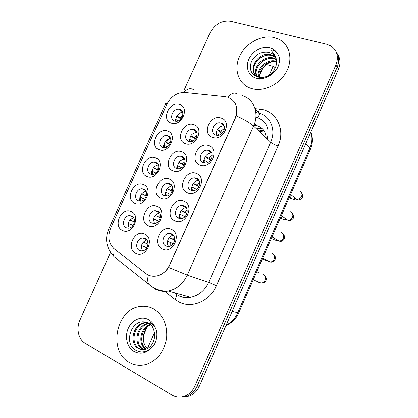 <?xml version="1.0" encoding="UTF-8"?>
<svg xmlns="http://www.w3.org/2000/svg" width="418" height="418" viewBox="0 0 418 418"><rect width="100%" height="100%" fill="white"/><g stroke="black" fill="none" stroke-linecap="round" stroke-linejoin="round"><path stroke-width="0.63" d="M134.842 203.42C124.658 199.501 133.53 179.975 143.379 184.563C153.777 188.278 144.743 208.284 134.842 203.42M143.761 189.124L142.104 188.779C136.19 188.34 132.992 198.848 138.452 200.854L140.276 201.215C146.19 201.523 149.2 191.016 143.761 189.124M147.031 176.5C136.764 172.843 145.584 153.422 155.527 157.743C166.014 161.191 157.027 181.093 147.031 176.5M155.851 162.419L154.54 162.127C148.484 161.348 144.879 172.148 150.569 174.087L152.042 174.4C158.108 175.032 161.52 164.243 155.851 162.419M159.159 149.722C148.803 146.326 157.581 127.004 167.608 131.064C178.183 134.246 169.243 154.049 159.159 149.722M167.874 135.85L166.928 135.62C160.742 134.486 156.687 145.584 162.623 147.455L163.736 147.716C169.933 148.703 173.794 137.6 167.874 135.85M171.223 123.08C160.778 119.95 169.515 100.722 179.63 104.521C190.289 107.442 181.396 127.14 171.223 123.08M179.839 109.417L179.265 109.27C172.974 107.745 168.417 119.167 174.614 120.964L175.356 121.147C181.663 122.516 186.015 111.099 179.839 109.417M122.584 230.48C112.494 226.29 121.413 206.664 131.168 211.524C141.477 215.505 132.396 235.621 122.584 230.48M131.607 215.97L129.617 215.583C123.864 215.448 121.032 225.689 126.273 227.758L128.425 228.16C134.178 228.165 136.832 217.93 131.607 215.97M148.364 225.767C137.846 221.55 146.87 201.596 157.048 206.492C167.79 210.489 158.6 230.955 148.364 225.767M157.372 211.038L155.36 210.651C149.367 210.468 146.483 220.929 151.974 223.024L154.164 223.426C160.146 223.463 162.832 213.018 157.372 211.038M160.763 198.247C150.156 194.307 159.127 174.458 169.4 179.076C180.231 182.797 171.093 203.148 160.763 198.247M169.666 183.742L168.026 183.397C161.86 182.87 158.563 193.633 164.295 195.666L166.113 196.026C172.279 196.403 175.367 185.649 169.666 183.742M173.094 170.878C162.398 167.21 171.323 147.465 181.689 151.802C192.609 155.25 183.518 175.497 173.094 170.878M181.893 156.588L180.644 156.306C174.322 155.397 170.565 166.484 176.553 168.449L177.984 168.757C184.312 169.504 187.849 158.427 181.893 156.588M185.362 143.646C174.578 140.255 183.455 120.609 193.91 124.679C204.924 127.856 195.88 147.988 185.362 143.646M194.056 129.575L193.215 129.371C186.757 128.054 182.488 139.476 188.743 141.373L189.772 141.618C196.241 142.763 200.29 131.351 194.056 129.575M135.897 253.433C125.473 248.94 134.544 228.876 144.628 234.054C155.277 238.333 146.039 258.904 135.897 253.433M145.009 238.479L142.648 238.061C136.843 238.187 134.319 248.37 139.586 250.534L142.125 250.962C147.92 250.695 150.25 240.528 145.009 238.479M175.053 220.887C164.091 216.644 173.219 196.35 183.842 201.277C195.044 205.295 185.744 226.117 175.053 220.887M184.04 205.933L182.018 205.546C175.769 205.301 172.827 216.001 178.58 218.123L180.806 218.525C187.039 218.604 189.762 207.929 184.04 205.933M187.598 192.891C176.548 188.936 185.623 168.752 196.345 173.392C207.636 177.122 198.388 197.829 187.598 192.891M196.481 178.167L194.877 177.833C188.44 177.195 185.028 188.236 191.047 190.294L192.855 190.655C199.287 191.115 202.469 180.101 196.481 178.167M200.081 165.053C188.931 161.379 197.965 141.3 208.775 145.652C220.161 149.101 210.959 169.698 200.081 165.053M208.854 150.553L207.689 150.287C201.079 149.221 197.139 160.622 203.451 162.612L204.815 162.916C211.43 163.799 215.124 152.418 208.854 150.553M212.49 137.36C201.251 133.964 210.238 113.994 221.143 118.064C232.617 121.236 223.468 141.718 212.49 137.36M221.159 123.085L220.448 122.902C213.702 121.372 209.172 133.154 215.782 135.082L216.696 135.301C223.458 136.644 227.737 124.883 221.159 123.085M162.44 249.034C151.572 244.499 160.747 224.1 171.275 229.315C182.379 233.625 173.026 254.562 162.44 249.034M171.537 233.845L169.118 233.427C163.077 233.531 160.538 243.919 166.045 246.103L168.658 246.536C174.682 246.27 177.007 235.914 171.537 233.845M140.939 201.168C139.393 196.214 141.08 192.881 146.002 191.178M152.669 174.395C151.468 169.379 153.349 166.176 158.317 164.786M164.363 147.742C163.511 142.7 165.575 139.638 170.549 138.546M176.02 121.21C175.529 116.194 177.754 113.273 182.687 112.452M129.162 228.066C127.291 223.202 128.775 219.753 133.608 217.721M154.545 223.395C152.56 218.191 154.205 214.669 159.477 212.83M166.427 196.021C164.828 190.718 166.698 187.337 172.044 185.869M178.272 168.767C177.075 163.412 179.155 160.178 184.521 159.07M190.08 141.645C189.291 136.284 191.569 133.206 196.909 132.422M142.606 250.889C140.27 245.821 141.681 242.179 146.828 239.958M180.785 218.525C177.817 214.737 181.449 207.626 186.266 207.803L186.287 207.798M192.782 190.655C190.164 186.689 194.224 179.954 198.963 180.414L199.031 180.414M204.742 162.91C202.495 158.788 206.978 152.445 211.612 153.187L211.675 153.197M216.67 135.296C214.815 131.048 219.696 125.097 224.21 126.126L220.448 122.902M168.752 246.526C165.476 242.952 168.611 235.527 173.454 235.355M224.983 96.652L227.643 97.19C236.191 100.9 238.715 107.886 235.219 118.142L169.624 264.939C166.599 271.183 162.095 274.887 156.102 276.063C152.189 276.622 148.709 275.734 145.657 273.409L114.229 248.82C108.56 243.506 107.379 236.567 110.697 227.998L166.907 104.223C171.098 96.25 177.133 92.347 185.012 92.519L224.983 96.652M266.135 137.966C265.733 131.863 262.833 127.809 257.436 125.808L253.972 125.144M274.333 37.568C261.6 34.407 245.753 43.091 239.686 56.158C233.458 69.179 238.276 84.034 250.591 88.219L251.573 88.532C263.403 92.117 279.245 84.791 286.194 72.152C293.274 59.57 289.815 44.642 278.989 39.282L274.333 37.568C261.6 34.407 245.753 43.091 239.686 56.158C233.458 69.179 238.276 84.034 250.591 88.219L251.573 88.532C263.403 92.117 279.245 84.791 286.194 72.152C293.274 59.57 289.815 44.642 278.989 39.282L274.333 37.568M153.244 308.735C148.97 306.535 144.466 305.83 139.737 306.613C116.084 309.346 107.823 351.078 129.256 362.458C134.528 365.489 140.176 366.173 146.201 364.517C157.461 360.405 164.269 351.585 166.62 338.058C167.513 324.478 163.057 314.702 153.244 308.735C148.97 306.535 144.466 305.83 139.737 306.613C116.084 309.346 107.823 351.078 129.256 362.458C134.528 365.489 140.176 366.173 146.201 364.517C157.461 360.405 164.269 351.585 166.62 338.058C167.513 324.478 163.057 314.702 153.244 308.735M234.007 101.553C236.87 105.414 237.654 110.18 236.353 115.854L168.611 267.457C165.267 272.249 161.118 275.122 156.16 276.073M180.795 397.043L187.165 396.071C191.59 394.273 194.908 390.961 197.118 386.127L337.201 67.099C339.526 61.383 339.176 56.289 336.15 51.806C339.176 56.289 339.526 61.383 337.201 67.099L197.118 386.127C194.908 390.961 191.59 394.273 187.165 396.071L180.795 397.043M110.53 252.488L79.958 319.974C75.971 328.381 78.365 339.473 85.178 343.33L171.902 394.994C176.03 397.356 180.341 397.722 184.84 396.092C189.291 394.279 192.63 390.94 194.856 386.075L335.91 64.983C338.977 56.618 337.211 50.223 330.607 45.797L326.625 44.235L230.611 21.261C221.775 20.168 214.894 24.077 209.977 32.991L184.406 89.436M183.131 397.022L189.458 396.055C193.858 394.268 197.16 390.976 199.355 386.175L338.47 69.184C340.78 63.51 340.43 58.447 337.425 53.985M259.228 131.43L264.746 132.13M263.936 130.714L257.634 129.92M171.338 234.399L171.892 234.023M172.451 234.383L171.976 234.676M174.421 237.236L172.31 239.122L174.661 240.12M169.154 237.727L172.31 239.122M173.303 243.657L167.508 241.27M173.24 243.746L167.508 241.29M170.711 242.701L170.779 245.894M145.229 239.086L145.605 238.809M147.841 242.163L146.467 243.548L148.003 244.138M143.175 242.116L146.467 243.548M146.953 247.602L141.498 245.554M141.488 245.591L141.352 246.615M146.838 247.796L141.566 245.627M129.93 219.988L134.429 221.963M130.954 218.969L130.113 220.072M134.471 220.359L133.384 221.519M133.06 225.386L128.336 223.411L128.232 225.302M133.008 225.454L128.551 223.52M187.112 209.752L184.484 211.936L186.987 213.227M181.281 210.473L184.484 211.936M179.056 213.765L178.773 218.201M181.255 210.515L186.924 213.436M179.578 213.99L179.406 218.395M185.028 216.571L179.782 214.084M199.699 182.462L196.591 184.892L199.067 186.412M193.362 183.371L196.591 184.892M193.304 183.455L198.848 186.851M191.721 186.888L191.449 190.436M196.627 189.406L192.003 187.024M212.172 155.365L208.639 157.983L210.938 159.639M205.39 156.41L208.639 157.983M205.306 156.541L210.489 160.251M203.801 159.932L203.493 162.628M208.08 162.226L204.177 160.115M222.987 124.653L223.327 124.554M217.365 129.596L220.62 131.221L222.627 132.887M224.518 128.446L220.62 131.221M217.266 129.763L221.906 133.603M219.434 135.035L216.305 133.358M160.261 217.705L155.162 215.322L160.272 217.637M160.334 215.087L158.5 216.806M158.605 221.075L153.631 218.833M167.106 188.654L172.326 191.235M172.738 188.204L170.471 190.206M165.131 191.972L164.781 195.833M167.075 188.696L172.211 191.543M165.638 192.181L165.366 195.969M170.199 194.391L165.711 192.217M178.993 162.137L184.176 164.906M185.038 161.51L182.384 163.741M177.07 165.471L176.689 168.501M178.946 162.205L183.889 165.408M177.582 165.664L177.263 168.658M181.637 167.722L177.718 165.727M146.373 196.136L141.718 193.78L146.425 195.958M146.692 193.868L145.218 195.342M139.931 197.087L139.575 201.168M140.265 197.228L140.14 201.215M144.571 199.219L140.417 197.296M276.063 58.206L272.724 54L269.448 52.402C261.746 51.074 255.806 53.99 251.615 61.148C248.882 68.573 250.695 73.787 257.07 76.802C263.178 78.485 269.02 76.708 274.6 71.473L277.353 68.15C279.543 63.823 280.034 59.643 278.822 55.61L276.81 52.663C276 51.132 270.258 48.519 272.04 51.649C274.166 53.708 275.587 56.169 276.298 59.022C277.108 63.097 276.214 67.042 273.618 70.856C269.547 75.935 264.824 78.014 259.442 77.084L258.549 76.818C245.585 72.716 257.509 50.217 271.366 54.873L273.153 55.568L275.718 57.355M258.481 76.792C256.093 68.609 267.295 58.128 276.366 61.274L276.591 61.341M259.024 76.969C257.269 68.975 267.786 59.272 276.601 61.953M256.574 75.82C251.793 67.753 263.716 54.57 273.889 58.102L276.329 59.157M257.018 76.102C252.848 67.967 264.615 55.463 274.516 58.901L276.423 59.664M255.388 74.843C248.673 67.173 260.984 51.884 272.003 55.688L275.896 57.762M260.059 79.817C257.77 72.795 264.176 63.437 272.452 61.608M150.135 324.169L148.583 323.177M148.416 323.088L145.025 321.98C131.195 319.274 123.655 343.068 135.119 349.918C140.678 353.241 146.201 352.484 151.692 347.645L154.446 344.401C156.724 339.886 157.403 335.199 156.489 330.33L154.759 326.542L150.302 322.403C149.195 323.208 152.507 325.925 152.951 327.769C155.58 333.841 155.12 339.583 151.582 344.996C149.91 347.238 147.852 348.716 145.412 349.438C142.825 350.091 140.458 349.777 138.316 348.497C128.859 343.502 132.872 324.107 144.351 322.649L147.329 322.508M145.924 349.281C137.297 344.521 140.161 327.137 150.396 324.399M146.431 349.093C138.447 344.045 141.2 327.864 150.773 324.755M143.923 349.73L142.24 348.941C132.835 343.993 136.78 324.776 148.171 323.339L148.839 323.239M144.419 349.657L143.207 349.051C133.817 344.113 137.741 324.943 149.111 323.511L148.171 323.339M142.434 349.772L139.304 348.612C129.862 343.627 133.854 324.274 145.312 322.821L147.679 322.649M147.533 348.575C141.456 343.512 142.136 331.479 148.609 325.831M274.971 68.599L273.142 66.321L269.255 75.041M154.472 332.759L147.455 348.502M262.786 67.982L259.792 74.686M146.817 327.796L143.588 335.037M273.142 66.321L266.35 64.497M190.827 135.761L195.854 138.624M197.223 134.998L194.229 137.407M190.77 135.85L195.342 139.262M189.464 139.283L189.15 141.498M192.964 141.065L189.694 139.398M153.479 167.675L158.239 170.037M158.819 167.571L156.996 169.306M151.739 171.009L151.347 174.316M153.458 167.702L158.061 170.419M152.147 171.171L151.901 174.395M155.987 173.026L152.225 171.208M165.173 141.723L169.88 144.189M170.246 137.893L165.512 141.848M170.837 141.451L168.71 143.395M163.485 145.062L163.098 147.601M165.152 141.759L169.536 144.732M163.976 145.245L163.647 147.706M167.278 146.854L164.023 145.265M176.819 115.906L181.37 118.388M182.467 111.836C180.33 112.63 178.575 114.03 177.195 116.037M182.734 115.514L180.372 117.615M175.168 119.245L174.839 121.032M176.798 115.943L180.811 119.046M175.67 119.417L175.372 121.152M178.366 120.755L175.769 119.464M254.207 124.538L254.975 125.269M169.624 264.939L169.943 265.054M267.18 138.959C269.741 128.509 266.59 121.429 257.718 117.709L255.889 117.249M255.048 108.602L259.656 109.114C276.005 110.342 285.928 129.272 278.064 146.028L216.414 285.677L208.686 282.364L270.665 142.251C276.23 130.27 270.77 116.439 259.672 113.309L255.837 112.52M216.414 285.677C209.888 301.263 191.705 308.928 178.972 302L174.985 299.455L164.264 291.032M178.627 295.573C182.373 297.417 186.381 297.992 190.645 297.292C198.712 295.604 204.726 290.63 208.686 282.364L187.301 275.101C183.068 283.906 176.715 289.225 168.24 291.053C163.762 291.816 159.571 291.226 155.668 289.282M255.821 112.39L256.145 112.693L255.853 112.656M237.131 93.888C234.179 92.19 231.149 93.334 228.05 97.321M168.611 267.457L187.301 275.101L253.574 126.079C250.126 122.965 244.389 119.558 236.353 115.854M110.08 229.508L108.863 228.651L165.653 103.638L167.534 102.964M113.236 247.952C112.573 251.584 112.865 254.531 114.109 256.793C106.36 248.381 104.604 239.012 108.847 228.683M118.022 259.996L116.721 258.862M193.816 89.813C190.524 87.738 187.165 88.616 183.737 92.446M148.317 275.034C147.429 278.853 147.549 281.889 148.683 284.156L114.109 256.793M242.247 95.649C253.872 98.794 259.515 113.341 253.574 126.079L270.665 142.251C272.27 143.583 274.741 144.837 278.064 146.028M194.856 386.075L199.355 386.175M335.91 64.983L338.47 69.184M174.431 292.778L175.414 293.54M259.656 109.114L258.199 112.196M257.41 112.829L259.139 113.153L255.21 109.171M176.255 294.225C176.777 295.479 176.354 297.224 174.985 299.455M260.456 113.571L257.498 117.489M257.305 117.583L255.842 117.73M226.159 325.099C231.295 322.56 235.125 318.506 237.654 312.941L309.947 147.993C312.246 142.538 312.549 137.245 310.856 132.109M305.84 143.536L309.947 147.993L310.469 149.174L238.668 313.04C236.029 318.856 231.818 322.978 226.023 325.413M238.668 313.04L232.147 311.452M255.607 128.002L262.42 128.854M262.953 274.422C265.258 275.802 265.89 277.845 264.85 280.551C264.024 282.056 262.812 282.887 261.208 283.054L259.327 282.714L258.052 281.784M257.765 272.16L258.381 272.416M272.139 253.428C274.459 254.761 275.101 256.772 274.062 259.468C273.168 261.072 271.857 261.919 270.127 262.008L268.528 261.684L266.956 260.44M281.288 232.518C283.623 233.803 284.271 235.783 283.242 238.469C282.265 240.183 280.849 241.04 278.984 241.029L277.688 240.737L275.864 239.18M273.001 239.3L272.395 239.054C277.39 240.993 276.011 240.319 276.502 240.34L276.079 239.31M290.395 211.691C292.746 212.929 293.41 214.883 292.381 217.553C291.32 219.387 289.789 220.244 287.793 220.124L286.816 219.878L284.783 218.024M282.014 218.88L281.398 218.645L281.084 216.237M299.471 190.942C301.838 192.139 302.507 194.062 301.488 196.721C300.328 198.681 298.687 199.532 296.555 199.281L295.902 199.104L293.713 196.977M290.991 198.545L290.364 198.315L290.045 195.786M276.81 52.663C275.101 50.223 272.75 48.608 269.751 47.819C262.086 45.828 252.378 51.174 248.846 59.194C245.199 67.188 248.543 76.081 256.192 78.192C263 79.681 269.14 77.445 274.6 71.473M154.759 326.542C153.291 323.391 151.18 321.055 148.416 319.54C141.352 315.689 131.999 319.822 128.269 328.282C124.433 336.689 127.088 347.567 134.121 351.564C140.411 354.673 146.269 353.367 151.692 347.645M145.647 190.624L142.104 188.779M158.02 164.232L154.54 162.127M170.288 137.966L166.928 135.62M182.452 111.81L179.265 109.27M133.175 217.141L129.617 215.583M159.263 212.527L155.36 210.651M171.887 185.602L168.026 183.397M184.39 158.803L180.644 156.306M196.789 132.119L193.215 129.371M146.525 239.598L142.648 238.061M186.266 207.803L182.018 205.546M198.963 180.414L194.877 177.833M211.612 153.187L207.689 150.287M173.402 235.297L169.118 233.427M254.557 123.566L256.662 125.583M179.385 296.085C182.99 297.705 186.741 298.102 190.645 297.292L168.24 291.053C162.492 291.403 157.21 290.066 152.403 287.041L148.683 284.156M184.84 396.092L189.458 396.055M174.379 292.762L175.356 293.525M255.947 116.418L257.054 117.51L255.879 117.369M310.861 132.098C313.03 137.71 312.899 143.4 310.469 149.174M253.214 279.841L261.208 283.054C263.826 283.064 265.378 282.364 265.864 280.948C266.783 278.701 266.25 276.841 264.265 275.378M257.807 272.16L256.783 271.7M262.65 258.314L270.127 262.008C272.473 262.405 274.103 261.741 275.007 260.022C275.728 257.64 275.368 255.952 273.921 254.949M262.305 259.097L267.018 260.942M272.029 236.907L278.984 241.029C280.995 241.818 282.709 241.202 284.115 239.18C284.752 236.854 284.486 235.266 283.315 234.409M272.395 239.054L271.287 238.6M281.351 215.625L287.793 220.124C288.932 221.274 290.724 220.709 293.185 218.426C293.948 216.534 293.75 215.009 292.584 213.844M280.232 218.186L281.398 218.645C284.768 219.873 286.241 220.286 285.808 219.884L284.998 218.175M290.62 194.474L296.555 199.281C298.206 200.635 300.093 200.123 302.214 197.756C302.961 196.617 302.81 195.133 301.77 193.299M289.141 197.855L290.364 198.315C295.599 200.081 294.444 199.548 295.145 199.501L293.922 197.15M271.82 53.415C274.062 54.481 275.556 56.352 276.303 59.022M276.288 59.596L275.666 58.797M273.785 56.383L273.153 55.568M145.025 321.98L148.202 322.889C150.135 323.845 151.718 325.47 152.951 327.769M145.312 322.821L144.351 322.649"/></g></svg>
